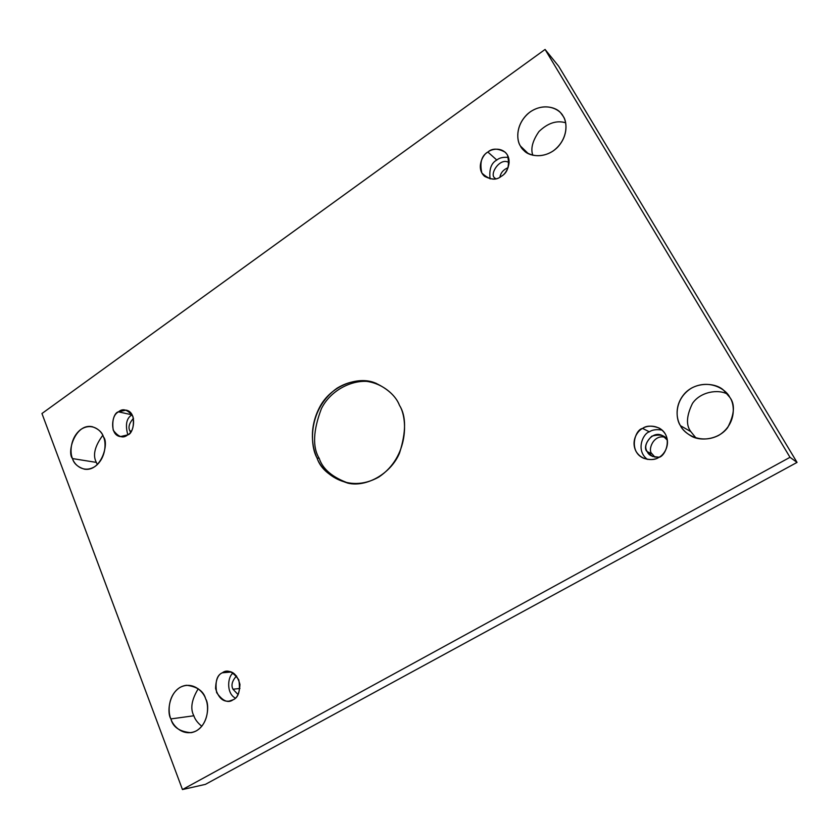 <?xml version="1.0" encoding="UTF-8"?>
<svg xmlns="http://www.w3.org/2000/svg" width="839" height="839" viewBox="0 0 839 839"><rect width="100%" height="100%" fill="white"/><g stroke="black" fill="none" stroke-linecap="round" stroke-linejoin="round"><path stroke-width="1.26" d="M349.014 483.358C332.684 477.548 322.753 469.232 319.229 458.409L317.006 457.926C320.592 469.106 330.902 477.527 347.933 483.17C366.318 487.553 390.943 473.752 399.532 453.07C406.254 431.823 406.233 415.913 399.469 405.321C407.618 417.822 409.243 456.584 378.829 477.055C347.315 494.653 321.62 472.053 317.006 457.926C309.612 445.341 308.196 408.803 337.047 388.184C367.178 369.821 394.278 390.712 399.469 405.321C395.966 396.323 387.891 388.877 375.253 382.983C357.854 375.557 330.451 385.992 319.533 407.397C308.658 428.383 312.223 447.669 317.006 457.926L319.229 458.409C312.37 447.124 313.104 430.533 321.41 408.645C331.877 387.503 358.704 376.47 376.281 383.371C358.704 376.47 331.877 387.503 321.41 408.645C313.104 430.533 312.37 447.124 319.229 458.409C322.753 469.232 332.684 477.548 349.014 483.358M695.951 437.948L690.822 431.624L680.45 425.688C682.201 429.211 685.568 432.525 690.549 435.651C699.663 441.723 718.75 439.909 727.707 427.523C734.534 414.267 735.216 404.199 729.773 397.308C734.912 403.937 736.684 424.282 718.75 435.347C700.041 444.953 683.659 433.249 680.45 425.688C675.552 419.028 673.874 399.312 691.294 388.216C709.542 378.389 726.375 389.611 729.773 397.308L723.48 390.104C715.992 382.899 696.192 381.063 684.76 393.407C673.916 405.667 676.633 419.605 680.45 425.688L690.822 431.624L695.951 437.948M201.832 726.28C197.679 722.945 195.015 719.442 193.851 715.772L170.904 718.918C172.907 727.088 179.619 731.681 191.019 732.699C207.894 729.689 210.128 705.347 205.681 698.897C208.88 705.106 209.194 722.819 196.546 730.748C183.426 737.366 172.761 725.766 170.904 718.918C167.852 712.71 167.559 695.458 179.924 687.466C192.781 680.66 203.72 691.944 205.681 698.897C203.646 691.179 197.28 686.638 186.583 685.274C169.3 687.288 166.342 712.332 170.904 718.918L193.851 715.772C195.015 719.442 197.679 722.945 201.832 726.28M528.171 153.527L520.453 146.049L523.798 150.359C528.822 156.578 545.56 159.326 557.547 147.297C568.821 135.131 566.692 121.403 563.147 116.264C567.447 121.655 568.664 139.505 553.142 150.989C536.991 161.266 523.096 152.457 520.453 146.049C516.352 140.616 515.198 123.281 530.321 111.797C546.116 101.383 560.358 109.762 563.147 116.264L561.018 113.317C556.645 106.878 540.347 102.536 527.322 114.219C515.041 126.228 516.855 140.784 520.453 146.049L528.171 153.527M97.355 464.607L96.338 462.394L72.511 458.587C73.79 463.516 77.754 467.05 84.414 469.179C101.446 471.958 109.29 442.94 103.491 436.972C106.249 442.195 106.333 458.021 95.059 466.463C83.397 473.783 74.094 464.523 72.511 458.587C69.878 453.354 69.815 437.906 80.848 429.442C92.3 421.986 101.834 430.952 103.491 436.972C102.201 432.316 98.457 428.897 92.29 426.705C75.269 423.034 66.606 452.452 72.511 458.587L96.338 462.394L97.355 464.607M127.654 434.896C133.841 434.141 137.669 412.138 126.081 410.135L118.477 411.844L132.038 414.844C126.49 418.032 125.084 424.67 127.811 434.78C125.084 424.67 126.49 418.032 132.038 414.844L118.477 411.844C122.851 408.006 127.664 409.537 132.929 416.438C134.313 426.086 132.552 432.242 127.654 434.896C123.218 438.692 118.414 437.119 113.234 430.176C111.902 420.612 113.653 414.497 118.477 411.844C112.185 412.662 108.661 435.001 120.365 436.605L127.654 434.896M131.272 431.12L129.856 430.827L130.527 432.158L129.856 430.827L131.272 431.12M501.397 176.211C506.253 174.239 513.709 160.438 505.214 152.237C497.967 148.209 492.189 148.146 487.879 152.058L496.803 160.039C499.467 157.763 503.369 156.903 508.507 157.449C503.369 156.903 499.467 157.763 496.803 160.039C491.224 163.028 488.99 169.31 490.102 178.906C488.99 169.31 491.224 163.028 496.803 160.039L487.879 152.058C491.486 148.943 502.079 146.521 507.48 155.11C509.85 165.577 507.826 172.614 501.397 176.211C495.671 181.004 489.147 179.924 481.848 172.991C479.551 162.619 481.565 155.645 487.879 152.058C482.907 154.04 475.556 168.429 484.585 176.326C491.623 179.945 497.223 179.913 501.397 176.211M495.702 178.759L494.737 177.931L495.702 178.759M658.804 457.381C665.925 456.217 673.56 435.682 658.972 427.974C651.767 425.425 646.303 425.562 642.59 428.414L649.365 431.823C652.239 429.757 656.465 429.18 662.034 430.071C656.465 429.18 652.239 429.757 649.365 431.823C643.209 433.249 635.228 450.354 647.435 459.405C635.228 450.354 643.209 433.249 649.365 431.823L642.59 428.414C646.733 425.342 659.024 423.926 665.484 434.298C671.085 445.205 663.586 455.336 658.804 457.381C654.567 460.464 642.244 461.649 635.972 451.288C630.54 440.465 637.871 430.512 642.59 428.414C634.924 429.537 628.107 451.917 643.87 458.356C650.403 460.202 655.385 459.877 658.804 457.381M654.986 457.203L652.018 453.805L647.299 451.718L652.532 456.458L659.087 457.213C652.606 457.15 648.673 455.325 647.299 451.718L652.018 453.805L654.986 457.203M233.064 699.799C237.206 698.205 239.503 693.066 239.944 684.393C237.385 675.185 232.99 670.854 226.75 671.378L222.325 672.794L231.291 672.018L222.325 672.794C227.222 669.082 232.718 671.431 238.8 679.842C240.51 690.833 238.591 697.492 233.064 699.799C228.093 703.449 222.608 701.047 216.63 692.605C214.983 681.719 216.882 675.122 222.325 672.794C218.119 674.472 215.875 679.716 215.581 688.536C218.402 697.744 222.912 701.939 229.12 701.131L233.064 699.799M239.933 688.473L232.99 689.228L238.045 694.566L232.99 689.228L239.933 688.473M545.077 49.449L41.95 413.522L182.462 789.551L790.002 457.307L545.077 49.449L558.638 66.208L545.077 49.449L790.002 457.307L182.462 789.551L41.95 413.522L545.077 49.449M205.398 784.371L182.462 789.551L205.398 784.371L797.05 462.404L790.002 457.307L797.05 462.404L558.638 66.208L797.05 462.404L205.398 784.371M727.623 394.215C718.226 388.835 700.324 391.75 692.469 403.433C686.438 415.777 685.883 425.174 690.822 431.624C685.883 425.174 686.438 415.777 692.469 403.433C700.324 391.75 718.226 388.835 727.623 394.215M198.256 688.746C191.565 699.705 190.096 708.703 193.851 715.772C190.096 708.703 191.565 699.705 198.256 688.746M565.633 122.777C556.718 120.113 547.836 123.029 538.974 131.524C532.503 140.889 530.458 148.807 532.838 155.288C530.458 148.807 532.503 140.889 538.974 131.524C547.836 123.029 556.718 120.113 565.633 122.777M102.767 435.326C94.713 446.327 92.573 455.357 96.338 462.394C92.573 455.357 94.713 446.327 102.767 435.326M508.088 167.653C503.4 169.635 500.684 172.782 499.96 177.113C500.684 172.782 503.4 169.635 508.088 167.653M664.939 437.245C653.361 434.078 647.362 450.407 652.018 453.805C647.362 450.407 653.361 434.078 664.939 437.245M236.535 675.94C232.088 680.89 230.914 685.316 232.99 689.228C230.914 685.316 232.088 680.89 236.535 675.94M233.347 673.046C227.799 675.542 225.775 693.15 235.36 698.1C225.775 693.15 227.799 675.542 233.347 673.046M667.383 440.202L662.81 435.819C651.788 429.211 641.206 447.47 647.299 451.718C644.226 447.397 645.726 442.216 651.798 436.165C660.062 433.941 665.254 435.284 667.383 440.202M509.147 162.745C500.369 156.515 488.98 174.313 494.737 177.931C488.98 174.313 500.369 156.515 509.147 162.745M133.516 418.262C129.206 423.15 127.989 427.334 129.856 430.827C127.989 427.334 129.206 423.15 133.516 418.262"/></g></svg>
